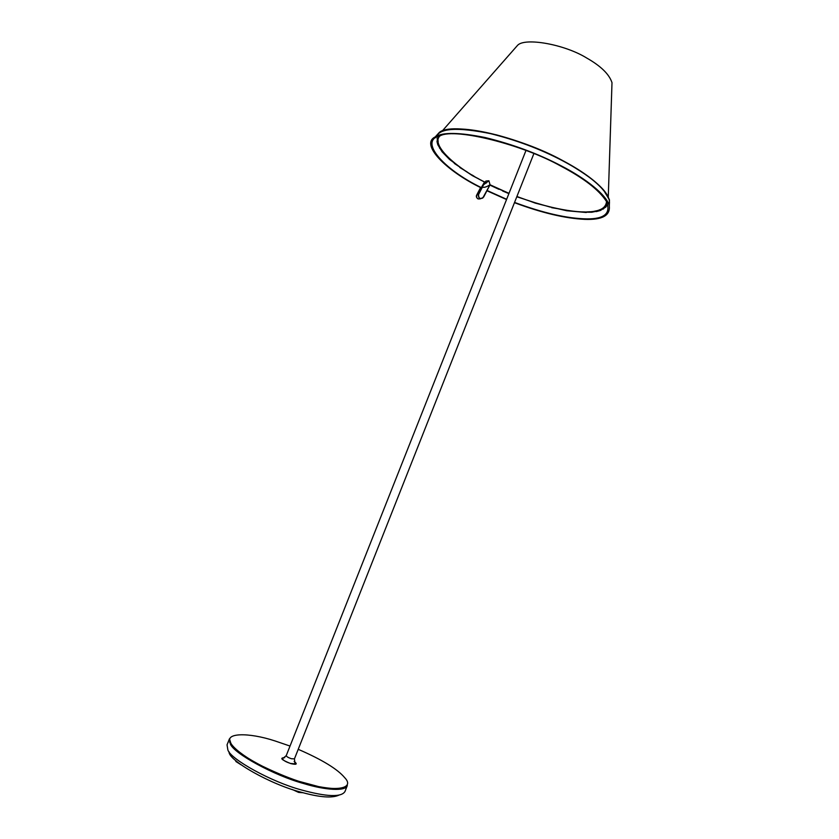 <?xml version="1.0" encoding="UTF-8"?>
<svg xmlns="http://www.w3.org/2000/svg" width="839" height="839" viewBox="0 0 839 839"><rect width="100%" height="100%" fill="white"/><g stroke="black" fill="none" stroke-linecap="round" stroke-linejoin="round"><path stroke-width="1.26" d="M303.089 792.75L298.611 792.404L292.297 789.499M241.108 764.811L235.885 761.508L235.895 760.679M339.994 788.429L340.361 789.195M338.736 795.225C331.982 798.256 319.711 797.323 301.925 792.425C270.703 784.643 227.935 760.124 229.068 751.786M232.004 746.28L232.802 745.976M341.997 788.073L342.039 788.901M301.348 789.919C271.867 782.074 230.767 759.442 227.883 749.972L227.044 744.833L229.446 738.823L230.326 743.868C233.273 753.181 274.395 775.687 303.844 783.595C325.291 790.223 345.941 791.555 347.336 785.503L344.976 791.523C341.368 797.417 326.822 796.882 301.348 789.919M229.592 742.316L230.326 741.98M344.525 787.213L344.839 787.957M230.977 744.917L231.585 744.35M286.235 755.624L282.439 758.844C283.467 760.543 286.204 762.085 290.651 763.469L295.003 763.815L294.437 758.876L291.343 758.718C288.123 757.575 286.414 756.547 286.235 755.635L525.99 150.454M439.101 136.243L438.661 136.925L438.294 136.453M437.927 136.61L437.004 141.623L437.79 142.326L438.199 141.854M438.157 140.91L437.79 142.326L438.724 145.483L437.822 144.759L439.007 145.147M437.004 141.623L437.685 141.455L437.004 141.623L437.822 144.759L442.069 151.765L449.547 159.462L450.921 159.976M440.139 147.57L439.521 148.157M442.499 151.167L442.069 151.765M449.547 159.462L455.776 163.983M454.36 163.469L461.272 168.031M595.134 211.082L596.382 211.585L595.103 211.386L596.393 210.809M599.172 209.991L600.21 209.572M550.311 206.981L566.786 210.757L586.304 212.498L584.93 212.162L591.673 212.246L600.346 210.495L605.842 207.055L604.835 207.065L605.422 205.503M606.524 201.559C606.062 206.614 602.329 209.771 595.333 211.04C581.846 214.438 548.171 208.628 516.918 196.473M509 193.337L490.018 184.769M486.431 182.965C455.493 167.894 429.977 144.298 440.202 135.729M471.917 174.921L473.909 176.096M465.488 170.883L472.43 175.666L484.722 182.084M535.366 203.143L544.731 205.545M595.103 211.386L591.673 212.246L590.352 211.984L591.841 211.585M498.754 189.257L489.871 185.073L503.945 191.198M516.803 196.766L536.666 203.227M459.824 167.527L467.333 172.079M489.966 184.874L496.006 187.642M542.372 204.894L552.607 207.527M534.265 202.482L550.279 207.118M480.831 198.633C477.695 199.598 476.321 198.423 476.699 195.088L478.555 194.554L482.362 187.191C484.25 187.695 486.809 186.877 490.039 184.737L482.729 198.077C479.551 199.095 478.157 197.92 478.555 194.554L476.699 195.088C476.3 198.413 477.674 199.598 480.82 198.623L480.569 198.78M602.433 208.418L603.241 207.852M606.975 202.419L607.279 204.706L606.387 204.8L606.67 204.055L607.279 204.706L605.842 207.055L604.835 207.065L605.842 207.055L605.391 206.446L606.387 204.8M480.925 180.06L484.659 182.189M514.569 202.419C543.41 213.116 567.573 218.612 587.038 218.895C604.688 219.01 611.159 213.179 606.44 201.402C599.036 189.96 583.839 178.193 560.851 166.112C522.382 144.497 455.64 127.864 440.454 135.645C418.084 140.281 442.719 168.933 481.313 187.6L484.365 182.283M461.177 168.167L472.43 175.666L478.807 178.896M487.05 190.484L506.641 199.283M596.382 211.585L600.346 210.495L599.151 210.369L600.346 210.495L602.412 208.921L603.514 208.984L602.412 208.921M502.561 190.956L508.885 193.631M611.841 87.287L611.998 82.683C609.271 74.272 600.86 66.061 586.744 58.038C564.322 44.163 524.805 37.367 517.59 45.306L514.527 48.798M481.313 187.6L480.894 187.726C445.866 170.642 419.458 144.004 435.483 136.788C442.667 132.09 459.237 132.342 485.183 137.544C512.933 144.339 538.344 153.81 561.417 165.944C585.8 178.518 606.744 195.12 609.24 205.586C610.582 215.434 602.444 220.028 584.814 219.357C565.171 218.413 541.721 212.854 514.464 202.681M506.536 199.546L486.914 190.747M436.112 136.075L438.64 133.202M447.145 129.825C469.095 125.305 520.432 138.267 562.56 160.522M609.324 205.901L609.439 199.902C604.541 187.831 588.947 174.806 562.654 160.794C540.096 148.891 515.23 139.631 488.046 133.034C462.625 128 446.348 127.822 439.237 132.51C451.183 121.55 518.313 136.086 562.665 160.564C596.644 179.609 612.124 194.459 609.104 205.125M604.867 206.279L603.21 208.418L603.514 208.984M590.373 211.732L586.608 211.931M584.951 211.952L580.766 211.848M578.931 211.743L574.369 211.355M572.387 211.124L567.5 210.453M565.392 210.117L560.221 209.173M558.008 208.733L551.674 207.684M526.063 199.787L520.253 197.71M535.544 203.227L528.486 200.605M517.831 196.808L516.876 196.578M501.586 190.17L495.954 187.758M471.843 175.047L472.388 175.613M465.404 171.02L467.25 172.215M459.583 166.835L455.671 164.129M454.277 162.797L450.805 160.144L454.172 162.955M449.62 158.812L446.757 156.064M445.677 154.932L443.349 152.258M442.31 151.398L440.748 148.608M438.671 144.161L437.822 144.759L438.724 145.483L437.822 144.759L438.357 144.528M437.927 138.687L437.109 138.781L437.759 139.463L437.109 138.781L437.927 138.687L438.661 136.925M503.893 191.323L508.958 193.442M446.621 156.253L449.494 158.99M439.909 147.853L438.724 145.483M437.685 141.455L437.759 139.463M477.957 198.874C476.384 197.605 475.965 196.336 476.688 195.078L480.59 187.569L476.688 195.078L478.555 194.554C478.597 198.654 480.286 199.504 483.621 197.102L490.039 184.737L488.896 180.763L485.896 181.067L484.963 182.168L478.335 194.627M488.896 180.763L483.663 184.685M290.021 746.06L275.255 741.015C248.113 732.038 223.164 732.688 231.05 743.49C233.997 752.719 274.752 775.005 303.917 782.85C334.436 792.572 355.631 788.985 344.756 777.732C337.614 769.143 322.103 759.673 298.223 749.311M294.132 761.413C297.782 764.235 296.649 764.958 290.714 763.584C281.39 759.809 279.387 757.848 284.725 757.68M502.613 190.831L508.937 193.505M436.081 137.627C438.629 128.021 457.224 126.783 491.843 133.915M562.203 160.312C542.55 149.866 520.453 141.33 495.912 134.712M435.483 136.788L439.237 132.51L435.179 136.977M484.313 182.367L484.963 182.168M347.336 785.503L344.672 787.339C340.466 789.247 331.783 789.006 318.61 786.604L298.726 781.266C286.214 777.103 272.224 771.146 256.744 763.396C243.121 755.572 234.501 748.933 230.903 743.469L229.446 738.823M294.437 758.886L533.887 153.579M611.998 82.683L608.275 196.892M562.665 160.564C580.976 170.296 594.484 179.955 603.21 189.541L609.439 199.902L609.24 205.586M442.132 131.115L517.59 45.306"/></g></svg>
